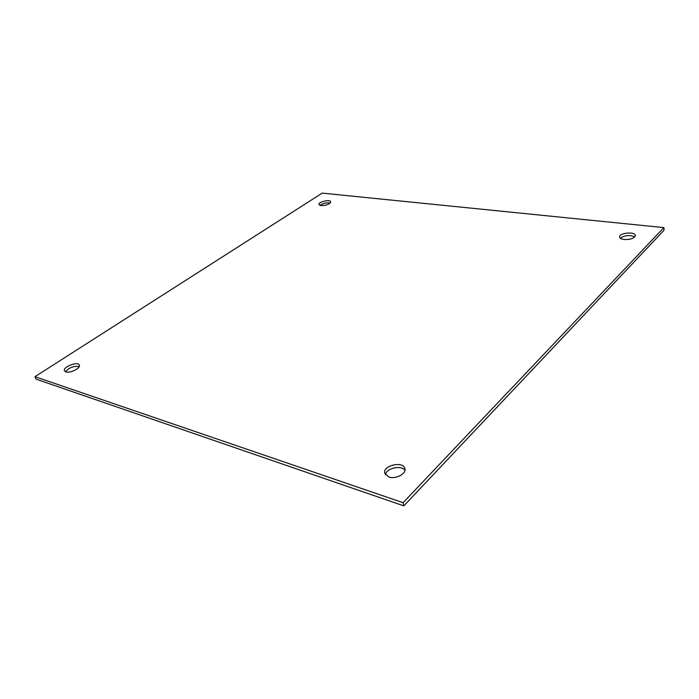 <?xml version="1.0" encoding="UTF-8"?>
<svg xmlns="http://www.w3.org/2000/svg" width="699" height="699" viewBox="0 0 699 699"><rect width="100%" height="100%" fill="white"/><g stroke="black" fill="none" stroke-linecap="round" stroke-linejoin="round"><path stroke-width="1.05" d="M663.893 227.612L664.05 230.216L403.83 505.884L35.964 379.103L34.95 376.682L322.222 193.116L663.893 227.612L403.105 502.695L34.95 376.682M404.913 470.331C401.506 464.748 386.084 468.243 385.429 474.752M634.814 236.9C629.773 234.75 624.958 235.196 620.363 238.219M330.181 203.042C326.468 202.439 323.069 203.226 320.002 205.401M79.214 366.556C73.701 365.83 69.149 367.569 65.54 371.772M403.83 505.884L403.105 502.695M388.784 476.98L384.738 473.275C382.44 465.438 403.568 460.641 404.896 468.706C406.469 473.817 395.52 479.479 388.784 476.98M624.224 239.512C621.385 239.137 619.847 238.289 619.62 236.996C618.895 232.837 635.382 231.29 635.365 235.546C634.36 238.35 630.647 239.67 624.224 239.512M321.059 205.628L318.971 204.536C318.071 201.906 330.374 199.049 330.723 201.81C329.683 204.213 326.468 205.48 321.059 205.628M65.828 371.885L64.457 370.793C62.552 366.931 78.148 361.016 79.345 365.123C80.944 368.076 70.066 373.546 65.828 371.885"/></g></svg>
